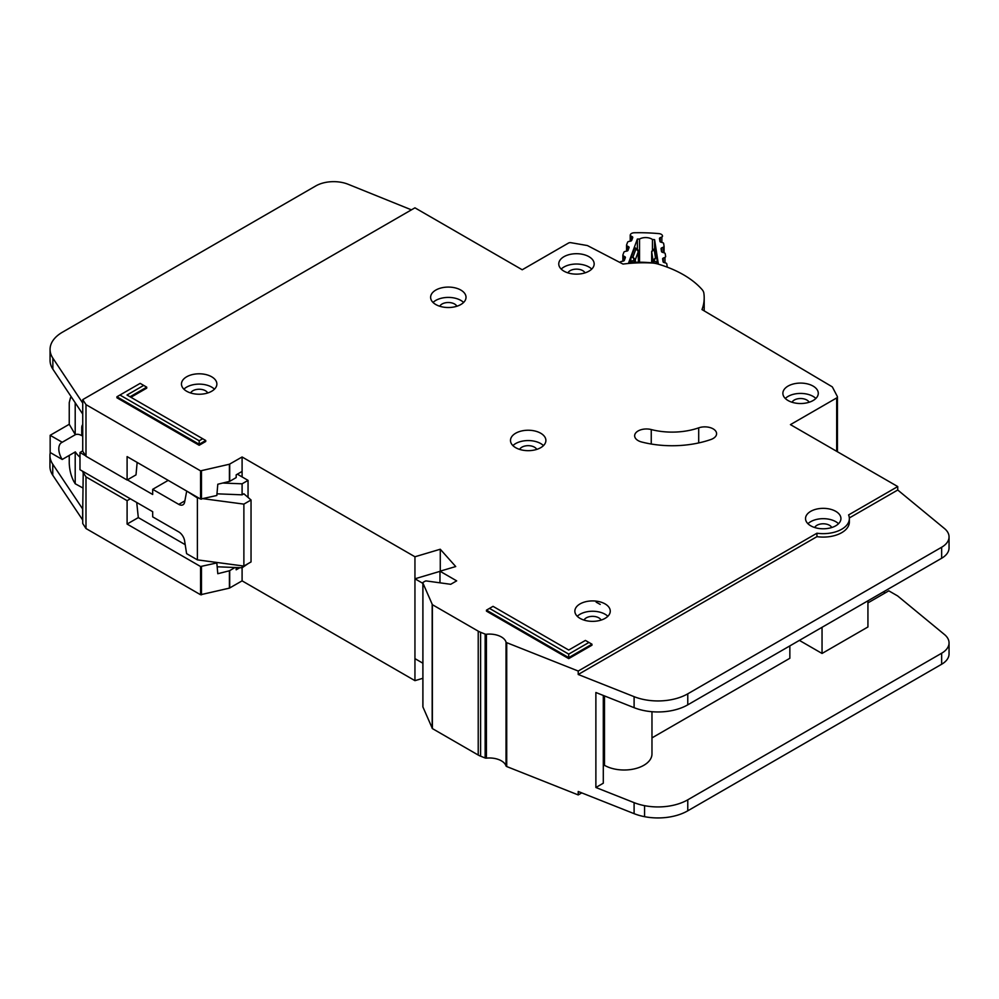 <?xml version="1.0" encoding="UTF-8"?>
<svg xmlns="http://www.w3.org/2000/svg" width="999" height="999" viewBox="0 0 999 999"><rect width="100%" height="100%" fill="white"/><g stroke="black" fill="none" stroke-linecap="round" stroke-linejoin="round"><path stroke-width="1.5" d="M667.257 267.045L667.257 267.17A2.535 1.461 0 0 0 667.257 267.133A2.535 1.461 0 0 0 667.257 267.045A2.535 1.461 0 0 0 667.245 266.908L666.77 263.836A1.686 0.974 180 0 0 665.858 263.062L663.985 262.512A1.686 0.974 180 0 1 663.061 261.726L662.637 258.916A1.686 0.974 180 0 1 662.624 258.841A1.686 0.974 180 0 1 663.299 258.054L664.972 257.33L664.972 262.799M639.535 262.2L639.535 239.036A8.641 4.983 180 0 1 652.447 239.485L652.447 249.9M630.744 241.059L630.744 235.876L632.255 236.713A1.686 0.974 180 0 1 632.767 237.412A1.686 0.974 180 0 1 632.767 237.475A1.686 0.974 180 0 1 632.729 237.625L631.718 240.372A1.686 0.974 180 0 1 630.644 241.084L628.658 241.508A1.686 0.974 180 0 0 627.584 242.22L626.573 244.967A1.686 0.974 180 0 0 626.535 245.167A1.686 0.974 180 0 0 627.072 245.866L628.571 246.691A1.686 0.974 180 0 1 629.108 247.402A1.686 0.974 180 0 1 629.095 247.465A1.686 0.974 180 0 1 629.058 247.615L628.021 250.362A1.686 0.974 180 0 1 626.96 251.061L624.962 251.498A1.686 0.974 180 0 0 623.9 252.21L622.889 254.97A1.686 0.974 180 0 0 622.852 255.17A1.686 0.974 180 0 0 623.364 255.869L624.887 256.718A1.686 0.974 180 0 1 625.399 257.417A1.686 0.974 180 0 1 625.386 257.467A1.686 0.974 180 0 1 625.362 257.617L624.338 260.364A1.686 0.974 180 0 1 623.276 261.076L621.291 261.501A1.686 0.974 180 0 0 620.217 262.213L620.092 262.55M652.447 239.485A119.693 69.106 180 0 1 654.595 239.648L658.279 263.611A79.57 45.942 0 0 0 628.708 262.575L637.374 239.036A119.693 69.106 180 0 1 639.535 239.036M661.725 251.923L661.725 247.852A1.686 0.974 180 0 0 661.038 248.639A1.686 0.974 180 0 0 661.051 248.726L661.513 251.536A1.686 0.974 180 0 0 662.412 252.297L664.31 252.872A1.686 0.974 180 0 1 665.209 253.646L665.646 256.468A1.686 0.974 180 0 1 665.646 256.543A1.686 0.974 180 0 1 664.972 257.33M661.725 247.852L663.398 247.14L663.398 252.597M660.164 241.77L660.164 237.7A1.686 0.974 180 0 0 659.49 238.474A1.686 0.974 180 0 0 659.502 238.561L659.939 241.358A1.686 0.974 180 0 0 660.851 242.145L662.737 242.695A1.686 0.974 180 0 1 663.648 243.481L664.073 246.278A1.686 0.974 180 0 1 664.085 246.366A1.686 0.974 180 0 1 663.398 247.14M660.164 237.7L661.85 236.963L661.85 242.432M630.744 235.876A1.686 0.974 180 0 1 630.219 235.177A1.686 0.974 180 0 1 630.257 234.977L630.369 234.678A4.221 2.435 180 0 1 634.353 232.755A130.657 75.437 0 0 1 658.915 233.616A4.221 2.435 180 0 1 662.462 235.801L662.512 236.101A1.686 0.974 180 0 1 662.512 236.189A1.686 0.974 180 0 1 661.85 236.963M638.361 250.587A1.686 0.974 180 0 1 638.511 250.986A1.686 0.974 180 0 1 638.511 251.036A1.686 0.974 180 0 1 638.473 251.186L635.901 249.076L637.374 249.063L637.374 239.036M630.456 262.45L631.081 257.505L634.477 248.289L635.102 248.664M655.556 249.388L657.529 263.499M654.595 239.648L654.595 248.876M630.456 261.251L634.253 260.452L632.941 257.105L635.327 259.74L638.473 251.186L638.473 262.2L637.961 249.937M657.267 258.416L655.494 257.904L653.933 261.139L657.529 262.2M652.422 250.237L655.819 249.038M651.698 251.386A1.686 0.974 0 0 0 651.673 251.561L651.673 262.812L651.673 251.648L654.233 249.725L655.494 257.904L653.021 260.364L653.021 262.949M82.73 487.887L75.2 483.741L73.714 481.243C71.016 475.911 69.518 469.892 69.243 463.174L69.243 455.419M82.73 435.077L81.756 435.639L81.756 427.722A8.004 4.62 60 0 1 82.73 424.612M237.325 474.175L248.052 480.369L248.052 497.415M248.052 563.648L242.095 567.782L217.183 566.783M82.73 450.899L79.97 452.497L79.97 469.705L152.685 511.688L152.685 516.858L178.771 531.918A8.429 4.87 60 0 1 184.615 540.859L186.588 553.633L197.39 559.865L197.39 497.927L187.188 491.346M62.225 459.465A13.911 8.029 60 0 1 61.688 442.52A13.911 8.029 60 0 1 62.225 442.257L75.337 434.69L69.243 424.288L50.162 435.302L50.162 452.497L62.225 459.465L75.337 451.898A13.911 8.029 -120 0 0 79.97 457.13M81.756 435.639A13.911 8.029 -120 0 0 75.337 434.69M172.215 537.162A6.743 3.896 60 0 0 171.541 536.738L170.23 536.013M203.371 498.726L243.881 504.12L251.036 499.987L243.881 493.793L242.095 494.83L242.095 483.816L248.052 480.369M242.095 565.821L242.095 580.856L414.947 680.656L422.877 678.296M222.789 483.041L242.095 483.816M168.194 480.369L152.685 489.323L178.771 504.383A8.429 4.87 60 0 0 182.979 504.795A8.429 4.87 60 0 0 184.615 502.197L186.588 491.695M79.97 452.497L85.702 455.819M127.348 479.857L152.685 494.48L152.685 489.323M69.243 424.288L69.243 402.609L70.542 397.577L71.891 397.764M50.162 435.302L62.225 442.257M75.2 483.741L75.2 451.973M197.39 559.865L243.881 566.058L251.036 561.938L251.036 499.987M216.983 493.818L242.095 494.83M197.39 497.927L198.938 498.126M75.2 434.602L75.2 402.747M243.881 566.058L243.881 504.12M460.839 290.072A17.707 10.215 0 0 0 441.546 287.862A17.707 10.215 0 0 0 430.619 297.302A17.707 10.215 0 0 0 435.801 304.533A17.707 10.215 0 0 0 455.094 306.743A17.707 10.215 0 0 0 466.021 297.302A17.707 10.215 0 0 0 460.839 290.072M433.042 302.46A17.707 10.215 180 0 1 460.839 300.399A17.707 10.215 180 0 1 463.598 302.46M211.688 376.798A17.707 10.215 0 0 0 192.395 374.575A17.707 10.215 0 0 0 181.468 384.016A17.707 10.215 0 0 0 186.663 391.246A17.707 10.215 0 0 0 205.944 393.469A17.707 10.215 0 0 0 216.87 384.016A17.707 10.215 0 0 0 211.688 376.798M183.891 389.185A17.707 10.215 180 0 1 211.688 387.113A17.707 10.215 180 0 1 214.448 389.185M540.709 433.229A17.707 10.215 0 0 0 521.416 431.019A17.707 10.215 0 0 0 510.489 440.459A17.707 10.215 0 0 0 515.671 447.677A17.707 10.215 0 0 0 534.964 449.9A17.707 10.215 0 0 0 545.891 440.459A17.707 10.215 0 0 0 540.709 433.229M512.912 445.616A17.707 10.215 180 0 1 540.709 443.556A17.707 10.215 180 0 1 543.468 445.616M813.099 386.089A17.707 10.215 0 0 0 793.805 383.866A17.707 10.215 0 0 0 782.879 393.306A17.707 10.215 0 0 0 788.061 400.537A17.707 10.215 0 0 0 807.354 402.747A17.707 10.215 0 0 0 818.281 393.306A17.707 10.215 0 0 0 813.099 386.089M785.301 398.476A17.707 10.215 180 0 1 813.099 396.403A17.707 10.215 180 0 1 815.858 398.476M588.985 256.693A17.707 10.215 0 0 0 569.692 254.483A17.707 10.215 0 0 0 558.766 263.923A17.707 10.215 0 0 0 563.948 271.154A17.707 10.215 0 0 0 583.241 273.364A17.707 10.215 0 0 0 594.168 263.923A17.707 10.215 0 0 0 588.985 256.693M561.188 269.081A17.707 10.215 180 0 1 588.985 267.02A17.707 10.215 180 0 1 591.745 269.081M605.082 603.908A17.707 10.215 0 0 0 585.789 601.698A17.707 10.215 0 0 0 574.862 611.138A17.707 10.215 0 0 0 580.044 618.369A17.707 10.215 0 0 0 599.338 620.579A17.707 10.215 0 0 0 610.264 611.138A17.707 10.215 0 0 0 605.082 603.908M577.285 616.296A17.707 10.215 180 0 1 605.082 614.235A17.707 10.215 180 0 1 607.842 616.296M835.751 511.338A17.707 10.215 0 0 0 816.458 509.128A17.707 10.215 0 0 0 805.531 518.568A17.707 10.215 0 0 0 810.713 525.799A17.707 10.215 0 0 0 830.007 528.009A17.707 10.215 0 0 0 840.933 518.568A17.707 10.215 0 0 0 835.751 511.338M807.954 523.726A17.707 10.215 180 0 1 835.751 521.665A17.707 10.215 180 0 1 838.511 523.726M638.111 440.596A11.801 6.818 0 0 0 641.67 442.008A75.025 43.307 0 0 0 710.901 439.51A11.801 6.818 0 0 0 716.595 433.678A11.801 6.818 0 0 0 710.601 427.747A11.801 6.818 0 0 0 698.701 427.847A51.424 29.683 180 0 1 651.248 429.558A11.801 6.818 0 0 0 634.652 435.789A11.801 6.818 0 0 0 638.111 440.596M422.927 706.53A1.686 0.974 0 0 0 422.877 706.755A1.686 0.974 0 0 0 422.927 706.992L432.392 728.583L478.221 755.044A16.858 9.728 0 0 0 480.594 756.181L485.152 757.991A1.686 0.974 0 0 0 486.413 758.141A16.858 9.728 180 0 1 506.018 765.921A1.686 0.974 0 0 0 506.481 766.433A1.686 0.974 0 0 0 506.718 766.545L578.221 794.929L578.221 791.483L634.103 813.661A42.145 24.338 180 0 0 644.567 816.683A42.145 24.338 180 0 0 687.774 810.813L941.645 664.248A25.287 14.598 180 0 0 949.05 653.92L949.05 642.906A25.287 14.598 0 0 0 944.48 634.54L897.726 596.003M506.018 642.045A1.686 0.974 0 0 0 506.481 642.544A1.686 0.974 0 0 0 506.718 642.669L578.221 671.041L816.945 533.216A26.136 15.085 0 0 0 849.362 518.568A26.136 15.085 0 0 0 848.588 514.935L897.739 486.563L790.446 424.625L836.687 397.927A2.535 1.461 0 0 0 837.424 396.89A2.535 1.461 0 0 0 837.324 396.478L832.517 387.237A2.535 1.461 0 0 0 831.917 386.638L701.997 309.578A95.255 54.995 0 0 0 704.195 297.814A95.255 54.995 0 0 0 703.858 293.169A16.858 9.728 0 0 0 702.085 289.573A101.149 58.404 0 0 0 657.792 263.998A16.858 9.728 0 0 0 651.573 262.974A95.255 54.995 0 0 0 623.014 264.073L587.849 245.779A2.535 1.461 0 0 0 586.888 245.467L570.978 242.707A2.535 1.461 0 0 0 568.468 243.069L522.227 269.767L414.935 207.829L82.73 399.625L85.989 404.632L200.562 470.854L229.42 464.235L242.095 456.98L414.947 556.768L440.272 549.238L455.719 566.545L439.972 571.216L456.668 580.856L450.711 584.303L426.585 580.981A1.686 0.974 0 0 0 425.012 581.243L423.364 582.192A1.686 0.974 0 0 0 422.877 582.879A1.686 0.974 0 0 0 422.927 583.116L432.392 604.695L478.221 631.156A16.858 9.728 0 0 0 480.594 632.292L485.152 634.103A1.686 0.974 0 0 0 486.413 634.253A16.858 9.728 180 0 1 506.018 642.045L506.018 765.921M439.785 306.256A8.854 5.107 180 0 1 454.57 304.008A8.854 5.107 180 0 1 456.843 306.256M814.697 527.522A8.854 5.107 180 0 1 829.482 525.274A8.854 5.107 180 0 1 831.755 527.522M584.028 620.092A8.854 5.107 180 0 1 598.813 617.844A8.854 5.107 180 0 1 601.086 620.092M567.944 272.877A8.854 5.107 180 0 1 582.729 270.629A8.854 5.107 180 0 1 584.989 272.877M792.045 402.26A8.854 5.107 180 0 1 806.842 400.025A8.854 5.107 180 0 1 809.103 402.26M519.655 449.413A8.854 5.107 180 0 1 534.453 447.165A8.854 5.107 180 0 1 536.713 449.413M190.647 392.982A8.854 5.107 180 0 1 205.432 390.734A8.854 5.107 180 0 1 207.705 392.982M199.176 445.279L205.732 441.483L205.732 440.484L199.176 444.268L199.176 445.279L116.92 397.789L116.92 396.778L199.176 444.268L199.176 440.771L202.71 438.736L127.01 395.03L143.694 385.402L140.172 383.366L119.955 395.03L199.176 440.771M130.906 397.29L146.728 388.149L146.728 387.15L130.032 396.778M568.718 654.12L588.935 642.457L585.414 640.421L568.718 650.049L493.031 606.343L489.498 608.391L568.718 654.12L568.718 657.617L486.463 610.139L486.463 611.138L568.718 658.628L591.97 645.204L591.97 644.205L568.718 657.617L568.718 658.628M849.362 518.568L849.362 522.015A26.136 15.085 180 0 1 816.945 536.65L578.221 674.487L634.103 696.665A42.145 24.338 0 0 0 687.774 693.818L941.645 547.24A25.287 14.598 0 0 0 949.05 536.925L949.05 547.927A25.287 14.598 180 0 1 941.645 558.254L687.774 704.832A42.145 24.338 180 0 1 634.103 707.679L595.879 692.507L595.879 787.487L634.103 802.647A42.145 24.338 0 0 0 644.567 805.669A42.145 24.338 0 0 0 687.774 799.812L941.645 653.234A25.287 14.598 0 0 0 949.05 642.906M603.296 695.441L603.296 783.204L595.879 787.487M867.931 602.884L888.798 590.834L897.739 595.991M867.931 600.811L867.931 626.972L822.04 653.458L822.04 627.31M799.387 640.384L822.04 653.458M789.847 645.891L789.847 658.279L651.972 737.886M651.972 711.713L651.972 753.945A27.822 16.059 180 0 1 634.802 768.78A27.822 16.059 180 0 1 604.482 765.309L603.296 765.996M604.482 695.916L604.482 765.309M239.86 567.694L236.189 569.805L236.189 567.544M136.726 502.485L138.312 517.594L127.098 524.063L200.562 566.52L216.82 562.937L217.794 573.713L229.42 570.779L235.04 567.494M50.25 452.559A42.145 24.338 0 0 0 49.95 455.482A42.145 24.338 0 0 0 52.747 464.198L82.73 509.065L82.73 523.513L85.989 528.521L200.562 594.742L229.42 588.124L242.095 580.856M242.095 476.935L242.095 471.428L236.189 474.837L236.189 477.584L229.695 481.343L217.794 484.24L216.833 495.479L200.562 499.075L127.098 456.605L127.098 480.007L85.989 456.256L82.73 451.248L82.73 414.086L52.86 369.155A42.145 24.338 180 0 1 50.062 360.439L50.062 349.425A42.145 24.338 0 0 0 52.86 358.142L82.73 403.072L82.73 399.625M82.73 509.065L83.242 471.603M137.163 462.425L136.001 474.875L127.098 480.007M138.312 517.594L185.202 544.667M215.784 562.312L216.82 562.937M130.332 498.788L127.098 500.661L127.098 524.063M127.098 500.661L85.989 476.898L82.73 471.89M85.989 528.521L85.989 476.898M85.989 456.256L85.989 404.632M949.05 536.925A25.287 14.598 0 0 0 944.48 528.546L897.739 490.01L897.739 486.563M578.221 794.929L581.743 792.881M897.739 490.01L849.337 517.944M883.428 591.87L885.214 592.894M242.095 471.428L242.095 456.98M414.947 680.656L414.947 556.768M439.972 571.353L414.947 578.796L414.947 658.628L422.877 663.211M440.272 571.128L440.272 549.238M439.972 582.817L439.972 571.216M578.221 674.487L578.221 671.041M816.945 536.65L816.945 533.216M411.438 209.852L348.176 184.291A25.287 14.598 0 0 0 315.796 185.926L62.413 332.217A42.145 24.338 0 0 0 50.062 349.425M82.73 520.067L52.747 475.212A42.145 24.338 180 0 1 49.95 466.483L49.95 455.482M82.63 520.142L82.63 509.128L82.617 520.129M422.877 583.366L414.947 578.796M486.463 610.139L489.498 608.391M588.935 642.457L591.97 644.205M146.728 387.15L143.694 385.402M119.955 395.03L116.92 396.778M205.732 440.484L202.71 438.736M632.255 236.713L632.255 238.911M624.887 258.916L624.887 256.718M628.571 246.691L628.571 248.888M634.477 248.289L635.901 249.076L632.941 257.105L631.081 257.505M635.327 262.25L635.327 259.74A1.686 0.974 0 0 1 634.253 260.452L634.253 262.275M653.933 263.049L653.933 261.139A1.686 0.974 180 0 1 653.021 260.364L651.673 251.648A1.686 0.974 0 0 1 651.673 251.561L652.984 249.575L655.644 248.414M630.219 235.177L630.219 241.171L630.257 235.377M663.299 258.054L663.299 262.138M623.364 261.064L623.364 255.869M622.889 255.369L622.889 261.164L622.852 255.17M626.535 245.167L626.535 251.149L626.573 245.367M664.073 246.453L664.073 252.809L664.085 246.366M627.072 251.036L627.072 245.866M82.73 427.16L81.756 427.722M178.771 504.383L184.865 500.861M229.695 588.024L229.695 570.666M201.486 594.842L201.486 566.62M229.42 588.124L229.42 570.779M200.562 499.075L200.562 470.854M201.486 499.175L201.486 470.954M229.42 481.443L229.42 464.235M836.687 451.323L836.687 397.927M837.324 451.685L837.324 397.315M82.73 414.086L82.73 403.072M200.562 594.742L200.562 566.52M229.695 481.343L229.695 464.135M422.927 706.992L422.927 583.116M432.167 728.358L432.167 604.47M432.392 728.583L432.392 604.695M478.221 755.044L478.221 631.156M480.594 756.181L480.594 632.292M485.152 757.991L485.152 634.103M486.413 758.141L486.413 634.253M506.718 766.545L506.718 642.669M634.103 802.647L634.103 813.661M634.103 707.679L634.103 696.665M52.86 369.155L52.86 358.142M941.645 558.254L941.645 547.24M687.774 704.832L687.774 693.818M644.567 805.669L644.567 816.683M687.774 799.812L687.774 810.813M941.645 653.234L941.645 664.248M52.747 464.198L52.747 475.212M651.248 444.031L651.248 429.558M698.701 442.932L698.701 427.847M637.374 249.063L634.914 247.702M70.542 397.577L71.428 397.065M600.224 604.407L596.141 602.147M704.195 310.889L704.195 297.814M837.424 451.748L837.424 396.89M422.877 706.755L422.877 582.879"/></g></svg>
